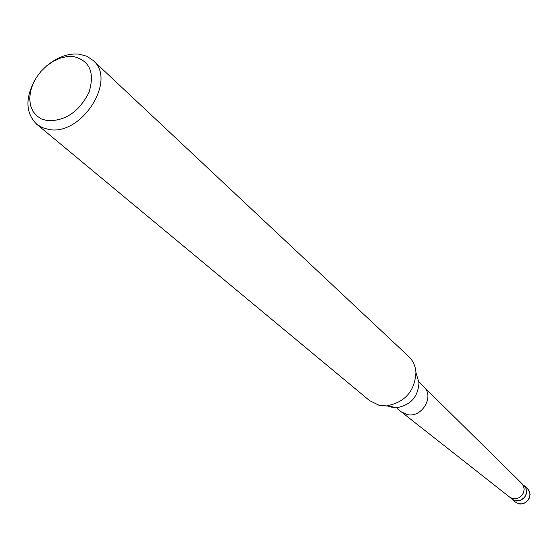 <?xml version="1.0" encoding="UTF-8"?>
<svg xmlns="http://www.w3.org/2000/svg" width="558" height="558" viewBox="0 0 558 558"><rect width="100%" height="100%" fill="white"/><g stroke="black" fill="none" stroke-linecap="round" stroke-linejoin="round"><path stroke-width="0.84" d="M521.563 483.249L523.592 486.192L524.171 489.373L523.537 492.651L521.772 495.56L519.114 497.701L515.955 498.775L512.718 498.622L509.803 497.227L397.261 408.686L396.989 407.626L391.542 407.214L388.466 406.217M527.345 488.473L529.221 491.047L529.947 494.228L529.409 497.548L527.701 500.526L525.057 502.737L521.87 503.846L518.598 503.707L515.369 502.047L518.773 503.811L520.426 504.062L525.322 502.897L528.935 499.264L530.1 494.339L528.454 489.694L524.004 485.453L525.88 488.041L526.494 492.909L525.343 496.139L523.111 498.796L520.126 500.498L516.82 501L515.201 500.763L511.958 499.096L509.587 497.052M416.512 374.446L418.967 382.732L419.944 382.767L424.003 387.022C434.801 396.745 421.339 418.563 407.012 414.489L401.872 412.097M49.174 63.919C59.134 56.435 69.157 53.184 79.229 54.154L86.769 56.218L93.019 60.369L408.686 356.478C413.053 360.677 415.473 366.02 415.94 372.514C414.761 391.263 404.941 402.388 386.478 405.889L379.203 405.331L369.668 400.679L36.675 124.204C25.717 113.19 25.075 98.543 34.749 80.254M93.019 60.369C117.382 79.989 81.342 136.424 48.637 129.414L42.171 127.58L36.675 124.204M73.517 56.553C89.796 60.634 94.965 72.554 89.015 92.314C79.222 111.684 65.349 121.149 47.395 120.709L41.466 118.98L36.521 115.722L32.803 111.119L30.488 105.413L29.679 98.885L30.404 91.868L32.622 84.704L36.221 77.743L41.02 71.326L46.781 65.753L53.233 61.303L60.062 58.199L66.939 56.581L73.517 56.553M521.674 483.354L525.88 488.041L526.606 491.228L526.068 494.569L524.346 497.569L520.126 500.498L515.201 500.763L511.958 499.096L515.369 502.047M415.94 372.514L418.967 382.732C418.109 396.738 410.779 405.031 396.989 407.626L386.478 405.889M521.876 483.549L424.003 387.022"/></g></svg>

